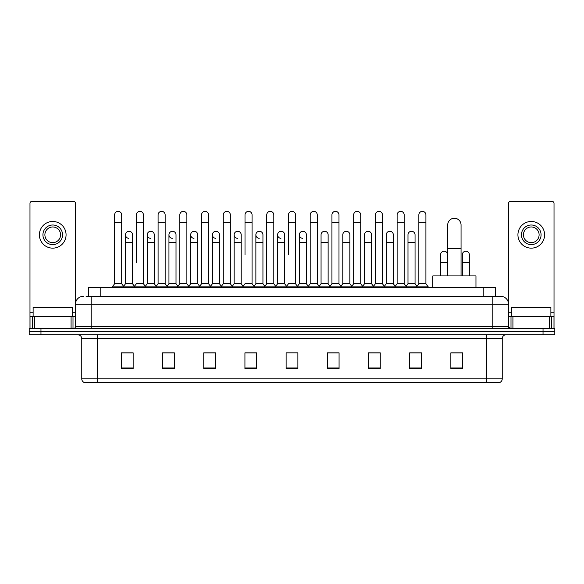 <?xml version="1.0" encoding="UTF-8"?>
<svg xmlns="http://www.w3.org/2000/svg" width="584" height="584" viewBox="0 0 584 584"><rect width="100%" height="100%" fill="white"/><g stroke="black" fill="none" stroke-linecap="round" stroke-linejoin="round"><path stroke-width="0.88" d="M88.432 296.314L88.432 287.686L495.568 287.686L495.568 296.314M86.257 296.314L497.926 296.314M86.074 296.314L91.177 296.314L91.177 304.162L75.482 304.162L75.482 326.514A1.964 1.964 0 0 1 73.526 328.478M83.329 296.314A7.848 7.848 0 0 0 75.482 304.162L75.482 203.356A1.964 1.964 0 0 0 73.526 201.392L31.945 201.392A1.964 1.964 0 0 0 29.981 203.356L29.981 316.711L34.398 316.711L34.398 328.478M500.671 296.314A7.848 7.848 0 0 1 508.518 304.162L492.823 304.162L492.823 296.314L500.554 296.314M549.602 328.478L549.602 316.711L554.019 316.711L554.019 328.478L554.019 203.356A1.964 1.964 0 0 0 552.055 201.392L510.474 201.392A1.964 1.964 0 0 0 508.518 203.356L508.518 326.514L510.474 328.478M40.968 328.478L29.2 328.478L29.2 331.617L40.968 331.617L29.2 331.617L29.2 334.756L40.968 334.756L40.968 331.617L543.032 331.617L40.968 331.617L40.968 328.478L543.032 328.478L543.032 331.617L554.8 331.617L543.032 331.617L543.032 334.756L40.968 334.756M554.8 328.478L554.8 331.617L554.8 328.478L543.032 328.478M502.24 378.841C502.13 380.724 501.189 381.98 499.415 382.608L486.552 382.608L486.552 378.841L502.24 378.841L502.24 338.676A3.92 3.92 0 0 1 506.16 334.756M486.552 382.608L84.585 382.608A3.92 3.92 0 0 1 81.76 378.841L81.76 338.676C81.526 336.296 80.22 334.99 77.84 334.756M462.623 368.526L462.623 352.838L450.855 352.838L450.855 368.526L462.623 368.526M421.436 368.526L421.436 352.838L409.669 352.838L409.669 368.526L421.436 368.526M380.257 368.526L380.257 352.838L368.489 352.838L368.489 368.526L380.257 368.526M339.07 368.526L339.07 352.838L327.303 352.838L327.303 368.526L339.07 368.526M133.145 368.526L133.145 352.838L121.377 352.838L121.377 368.526L133.145 368.526M174.331 368.526L174.331 352.838L162.564 352.838L162.564 368.526L174.331 368.526M215.511 368.526L215.511 352.838L203.743 352.838L203.743 368.526L215.511 368.526M256.697 368.526L256.697 352.838L244.93 352.838L244.93 368.526L256.697 368.526M297.884 368.526L297.884 352.838L286.116 352.838L286.116 368.526L297.884 368.526M554.8 334.756L554.8 331.617L554.8 334.756L543.032 334.756M375.001 352.918L371.979 352.918M418.458 352.918L415.436 352.918M255.485 352.918L252.463 352.838M212.021 352.918L208.999 352.918M168.564 352.918L165.542 352.918M121.377 352.918L132.948 352.918M125.1 352.918L122.085 352.918M331.537 352.838L328.515 352.918M288.08 352.838L295.92 352.838M256.697 352.918L244.93 352.918M215.511 352.918L203.743 352.918M174.331 352.918L162.564 352.918M339.07 352.918L327.303 352.918M380.257 352.918L368.489 352.918M421.436 352.918L409.669 352.918M462.623 352.918L450.855 352.918M72.343 316.711L72.343 307.301L33.12 307.301L33.12 316.711M71.073 328.478L71.073 316.711L34.398 316.711M71.073 316.711L75.482 316.711M29.981 328.478L29.981 316.711M52.735 225.008A9.804 9.804 0 0 0 42.931 234.812A9.804 9.804 0 0 0 52.735 244.616A9.804 9.804 0 0 0 62.539 234.812A9.804 9.804 0 0 0 52.735 225.008M52.735 226.964A7.848 7.848 0 0 0 44.888 234.812A7.848 7.848 0 0 0 52.735 242.659A7.848 7.848 0 0 0 60.583 234.812A7.848 7.848 0 0 0 52.735 226.964M52.735 248.149A13.337 13.337 0 0 0 66.072 234.812A13.337 13.337 0 0 0 52.735 221.475A13.337 13.337 0 0 0 39.398 234.812A13.337 13.337 0 0 0 52.735 248.149M447.716 275.918L447.716 224.928A6.665 6.665 0 0 1 454.389 218.263A6.665 6.665 0 0 1 461.053 224.928A6.665 6.665 0 0 0 454.389 218.263M461.053 275.918L461.053 224.928M475.96 287.686L475.96 275.918L432.817 275.918L432.817 287.686M114.632 222.73L121.691 222.73L121.691 283.766L114.632 283.766L114.632 214.883A3.533 3.533 0 0 1 118.384 211.364A3.533 3.533 0 0 1 121.691 214.883A3.533 3.533 0 0 0 118.384 211.364M114.632 283.766L112.274 286.897L112.274 287.686M121.691 283.766L124.042 286.897L112.274 286.897M136.357 262.581L136.357 222.73L143.423 222.73L143.423 283.766L136.357 283.766L134.006 286.897L124.042 286.897L124.042 287.686M136.357 222.73L136.357 214.883A3.533 3.533 0 0 1 140.109 211.364A3.533 3.533 0 0 1 143.423 214.883A3.533 3.533 0 0 0 140.109 211.364M147.226 283.766L147.226 242.659L154.285 242.659L154.285 283.766L147.226 283.766L145.321 286.299L143.423 283.766L145.774 286.897L134.006 286.897L134.006 287.686M158.089 283.766L158.089 222.73L165.148 222.73L165.148 283.766L158.089 283.766L155.738 286.897L145.774 286.897L145.774 287.686M158.089 222.73L158.089 214.883A3.533 3.533 0 0 1 161.841 211.364A3.533 3.533 0 0 1 165.148 214.883A3.533 3.533 0 0 0 161.841 211.364M165.148 262.581L165.148 283.766L167.506 286.897L155.738 286.897L155.738 287.686M179.821 283.766L179.821 222.73L186.88 222.73L186.88 283.766L179.821 283.766L177.463 286.897L167.506 286.897L167.506 287.686M179.821 222.73L179.821 214.883A3.533 3.533 0 0 1 183.573 211.364A3.533 3.533 0 0 1 186.88 214.883A3.533 3.533 0 0 0 183.573 211.364M186.88 283.766L189.231 286.897L177.463 286.897L177.463 287.686M201.553 283.766L201.553 222.73L208.612 222.73L208.612 283.766L201.553 283.766L199.195 286.897L189.231 286.897L189.231 287.686M201.553 222.73L201.553 214.883A3.533 3.533 0 0 1 205.298 211.364A3.533 3.533 0 0 1 208.612 214.883A3.533 3.533 0 0 0 205.298 211.364M208.612 254.741L208.612 283.766L210.963 286.897L199.195 286.897L199.195 287.686M223.278 283.766L223.278 222.73L230.337 222.73L230.337 283.766L223.278 283.766L220.927 286.897L210.963 286.897L210.963 287.686M223.278 222.73L223.278 214.883A3.533 3.533 0 0 1 227.03 211.364A3.533 3.533 0 0 1 230.337 214.883A3.533 3.533 0 0 0 227.03 211.364M230.337 283.766L232.695 286.897L220.927 286.897L220.927 287.686M245.01 254.741L245.01 222.73L252.069 222.73L252.069 283.766L245.01 283.766L242.659 286.897L232.695 286.897L232.695 287.686M245.01 222.73L245.01 214.883A3.533 3.533 0 0 1 248.762 211.364A3.533 3.533 0 0 1 252.069 214.883A3.533 3.533 0 0 0 248.762 211.364M252.069 254.741L252.069 283.766L254.427 286.897L242.659 286.897L242.659 287.686M266.742 283.766L266.742 222.73L273.801 222.73L273.801 283.766L266.742 283.766L264.384 286.897L254.427 286.897L254.427 287.686M266.742 222.73L266.742 214.883A3.533 3.533 0 0 1 270.494 211.364A3.533 3.533 0 0 1 273.801 214.883A3.533 3.533 0 0 0 270.494 211.364M273.801 283.766L276.152 286.897L264.384 286.897L264.384 287.686M288.467 254.741L288.467 222.73L295.533 222.73L295.533 283.766L288.467 283.766L286.116 286.897L276.152 286.897L276.152 287.686M288.467 222.73L288.467 214.883A3.533 3.533 0 0 1 292.219 211.364A3.533 3.533 0 0 1 295.533 214.883A3.533 3.533 0 0 0 292.219 211.364M295.533 283.766L297.884 286.897L286.116 286.897L286.116 287.686M306.396 283.766L306.396 242.659L299.337 242.659L299.337 283.766L306.396 283.766L308.301 286.299L310.199 283.766L310.199 222.73L317.258 222.73L317.258 283.766L310.199 283.766L307.848 286.897L297.884 286.897L297.884 287.686M310.199 222.73L310.199 214.883A3.533 3.533 0 0 1 313.951 211.364A3.533 3.533 0 0 1 317.258 214.883A3.533 3.533 0 0 0 313.951 211.364M321.061 283.766L321.061 242.659L328.128 242.659L328.128 283.766L321.061 283.766L319.163 286.299L317.258 283.766L319.616 286.897L307.848 286.897L307.848 287.686M328.128 283.766L330.026 286.299L331.931 283.766L331.931 222.73L338.99 222.73L338.99 283.766L331.931 283.766L329.573 286.897L319.616 286.897L319.616 287.686M331.931 222.73L331.931 214.883A3.533 3.533 0 0 1 335.683 211.364A3.533 3.533 0 0 1 338.99 214.883A3.533 3.533 0 0 0 335.683 211.364M342.793 283.766L342.793 242.659L349.852 242.659L349.852 283.766L342.793 283.766L340.895 286.299L338.99 283.766L341.341 286.897L329.573 286.897L329.573 287.686M349.852 283.766L351.758 286.299L353.663 283.766L353.663 222.73L360.722 222.73L360.722 283.766L353.663 283.766L351.305 286.897L341.341 286.897L341.341 287.686M353.663 222.73L353.663 214.883A3.533 3.533 0 0 1 357.415 211.364A3.533 3.533 0 0 1 360.722 214.883A3.533 3.533 0 0 0 357.415 211.364M364.526 283.766L364.526 242.659L371.585 242.659L371.585 283.766L364.526 283.766L362.62 286.299L360.722 283.766L363.073 286.897L351.305 286.897L351.305 287.686M371.585 283.766L373.49 286.299L375.388 283.766L375.388 222.73L382.447 222.73L382.447 283.766L375.388 283.766L373.037 286.897L363.073 286.897L363.073 287.686M375.388 222.73L375.388 214.883A3.533 3.533 0 0 1 379.14 211.364A3.533 3.533 0 0 1 382.447 214.883A3.533 3.533 0 0 0 379.14 211.364M386.258 283.766L386.258 242.659L393.317 242.659L393.317 283.766L386.258 283.766L384.352 286.299L382.447 283.766L384.805 286.897L373.037 286.897L373.037 287.686M393.317 283.766L395.215 286.299L397.12 283.766L397.12 222.73L404.179 222.73L404.179 283.766L397.12 283.766L394.769 286.897L384.805 286.897L384.805 287.686M397.12 222.73L397.12 214.883A3.533 3.533 0 0 1 400.872 211.364A3.533 3.533 0 0 1 404.179 214.883A3.533 3.533 0 0 0 400.872 211.364M407.982 283.766L407.982 242.659L415.049 242.659L415.049 283.766L407.982 283.766L406.084 286.299L404.179 283.766L406.537 286.897L394.769 286.897L394.769 287.686M418.852 283.766L418.852 222.73L425.911 222.73L425.911 283.766L418.852 283.766L416.494 286.897L406.537 286.897L406.537 287.686M418.852 222.73L418.852 214.883A3.533 3.533 0 0 1 422.604 211.364A3.533 3.533 0 0 1 425.911 214.883A3.533 3.533 0 0 0 422.604 211.364M425.911 283.766L428.262 286.897L416.494 286.897L416.494 287.686M428.262 286.897L428.262 287.686M128.801 238.338A3.533 3.533 0 0 1 125.494 234.812A3.533 3.533 0 0 1 129.246 231.286A3.533 3.533 0 0 1 132.553 234.812L132.553 242.659L125.494 242.659L125.494 234.812M132.553 242.659L132.553 283.766L125.494 283.766L125.494 242.659M125.494 283.766L123.589 286.299M132.553 283.766L134.459 286.299M150.533 238.338A3.533 3.533 0 0 1 147.226 234.812A3.533 3.533 0 0 1 150.979 231.286A3.533 3.533 0 0 1 154.285 234.812L154.285 242.659M154.285 283.766L156.191 286.299M172.265 238.338A3.533 3.533 0 0 1 168.951 234.812A3.533 3.533 0 0 1 172.703 231.286A3.533 3.533 0 0 1 176.018 234.812L176.018 242.659L168.951 242.659L168.951 234.812M176.018 242.659L176.018 283.766L168.951 283.766L168.951 242.659M168.951 283.766L167.053 286.299M176.018 283.766L177.916 286.299M193.99 238.338A3.533 3.533 0 0 1 190.683 234.812A3.533 3.533 0 0 1 194.436 231.286A3.533 3.533 0 0 1 197.742 234.812L197.742 242.659L190.683 242.659L190.683 234.812M197.742 242.659L197.742 283.766L190.683 283.766L190.683 242.659M190.683 283.766L188.785 286.299M197.742 283.766L199.648 286.299M215.722 238.338A3.533 3.533 0 0 1 212.415 234.812A3.533 3.533 0 0 1 216.168 231.286A3.533 3.533 0 0 1 219.474 234.812L219.474 242.659L212.415 242.659L212.415 234.812M219.474 242.659L219.474 283.766L212.415 283.766L212.415 242.659M212.415 283.766L210.51 286.299M219.474 283.766L221.38 286.299M237.454 238.338A3.533 3.533 0 0 1 234.148 234.812A3.533 3.533 0 0 1 237.9 231.286A3.533 3.533 0 0 1 241.207 234.812L241.207 242.659L234.148 242.659L234.148 234.812M241.207 242.659L241.207 283.766L234.148 283.766L234.148 242.659M234.148 283.766L232.242 286.299M241.207 283.766L243.105 286.299M259.187 238.338A3.533 3.533 0 0 1 255.872 234.812A3.533 3.533 0 0 1 259.624 231.286A3.533 3.533 0 0 1 262.939 234.812L262.939 242.659L255.872 242.659L255.872 234.812M262.939 242.659L262.939 283.766L255.872 283.766L255.872 242.659M255.872 283.766L253.974 286.299M262.939 283.766L264.837 286.299M280.911 238.338A3.533 3.533 0 0 1 277.604 234.812A3.533 3.533 0 0 1 281.357 231.286A3.533 3.533 0 0 1 284.663 234.812L284.663 242.659L277.604 242.659L277.604 234.812M284.663 242.659L284.663 283.766L277.604 283.766L277.604 242.659M277.604 283.766L275.699 286.299M284.663 283.766L286.569 286.299M302.643 238.338A3.533 3.533 0 0 1 299.337 234.812A3.533 3.533 0 0 1 303.089 231.286A3.533 3.533 0 0 1 306.396 234.812L306.396 242.659M299.337 283.766L297.431 286.299M321.061 242.659L321.061 234.812A3.533 3.533 0 0 1 324.813 231.286A3.533 3.533 0 0 1 328.128 234.812L328.128 242.659M342.793 242.659L342.793 234.812A3.533 3.533 0 0 1 346.546 231.286A3.533 3.533 0 0 1 349.852 234.812L349.852 242.659M364.526 242.659L364.526 234.812A3.533 3.533 0 0 1 368.278 231.286A3.533 3.533 0 0 1 371.585 234.812L371.585 242.659M386.258 242.659L386.258 234.812A3.533 3.533 0 0 1 390.01 231.286A3.533 3.533 0 0 1 393.317 234.812L393.317 242.659M407.982 242.659L407.982 234.812A3.533 3.533 0 0 1 411.735 231.286A3.533 3.533 0 0 1 415.049 234.812L415.049 242.659M415.049 283.766L416.947 286.299M440.577 254.741A3.533 3.533 0 0 1 444.329 251.215A3.533 3.533 0 0 1 447.643 254.741L447.643 262.581L440.577 262.581L440.577 254.741M447.643 275.918L447.643 262.581M440.577 275.918L440.577 262.581M462.309 254.741A3.533 3.533 0 0 1 466.061 251.215A3.533 3.533 0 0 1 469.368 254.741L469.368 262.581L462.309 262.581L462.309 254.741M469.368 275.918L469.368 262.581M462.309 275.918L462.309 262.581M549.602 316.711L512.927 316.711L512.927 328.478M508.518 316.711L512.927 316.711M508.518 328.478L508.518 326.514L492.823 326.514L492.823 304.162L91.177 304.162L91.177 326.514L492.823 326.514L492.823 328.478M531.265 225.008A9.804 9.804 0 0 0 521.461 234.812A9.804 9.804 0 0 0 531.265 244.616A9.804 9.804 0 0 0 541.069 234.812A9.804 9.804 0 0 0 531.265 225.008M531.265 226.964A7.848 7.848 0 0 0 523.417 234.812A7.848 7.848 0 0 0 531.265 242.659A7.848 7.848 0 0 0 539.112 234.812A7.848 7.848 0 0 0 531.265 226.964M531.265 248.149A13.337 13.337 0 0 0 544.602 234.812A13.337 13.337 0 0 0 531.265 221.475A13.337 13.337 0 0 0 517.928 234.812A13.337 13.337 0 0 0 531.265 248.149M550.88 316.711L550.88 307.301L511.657 307.301L511.657 316.711M100.2 296.314L100.2 287.686M483.8 296.314L483.8 287.686M91.177 328.478L91.177 326.514L75.482 326.514M486.552 334.756L486.552 338.676L81.76 338.676M502.24 338.676L486.552 338.676L486.552 378.841L97.448 378.841L97.448 382.608M81.76 378.841L97.448 378.841L97.448 334.756M297.884 367.978L286.116 367.978M256.697 367.978L244.93 367.978M215.511 367.978L203.743 367.978M174.331 367.978L162.564 367.978M133.145 367.978L121.377 367.978M339.07 367.978L327.303 367.978M380.257 367.978L368.489 367.978M421.436 367.978L409.669 367.978M462.623 367.978L450.855 367.978M75.482 312.79L72.343 312.79M33.12 312.79L29.981 312.79M75.453 326.858L75.453 316.711M73 316.711L73 328.478M30.018 316.711L30.018 328.478M32.463 328.478L32.463 316.711M447.716 248.463L461.053 248.463M554.019 312.79L550.88 312.79M511.657 312.79L508.518 312.79M553.982 328.478L553.982 316.711M551.537 316.711L551.537 328.478M508.547 316.711L508.547 326.858M511 328.478L511 316.711M121.691 222.73L121.691 214.883M143.423 222.73L143.423 214.883M165.148 222.73L165.148 214.883M186.88 222.73L186.88 214.883M208.612 222.73L208.612 214.883M230.337 222.73L230.337 214.883M252.069 222.73L252.069 214.883M273.801 222.73L273.801 214.883M295.533 222.73L295.533 214.883M317.258 222.73L317.258 214.883M338.99 222.73L338.99 214.883M360.722 222.73L360.722 214.883M382.447 222.73L382.447 214.883M404.179 222.73L404.179 214.883M425.911 222.73L425.911 214.883M147.226 242.659L147.226 234.812M299.337 242.659L299.337 234.812M201.553 262.581L201.553 254.741M223.278 262.581L223.278 254.741M230.337 262.581L230.337 254.741"/></g></svg>
